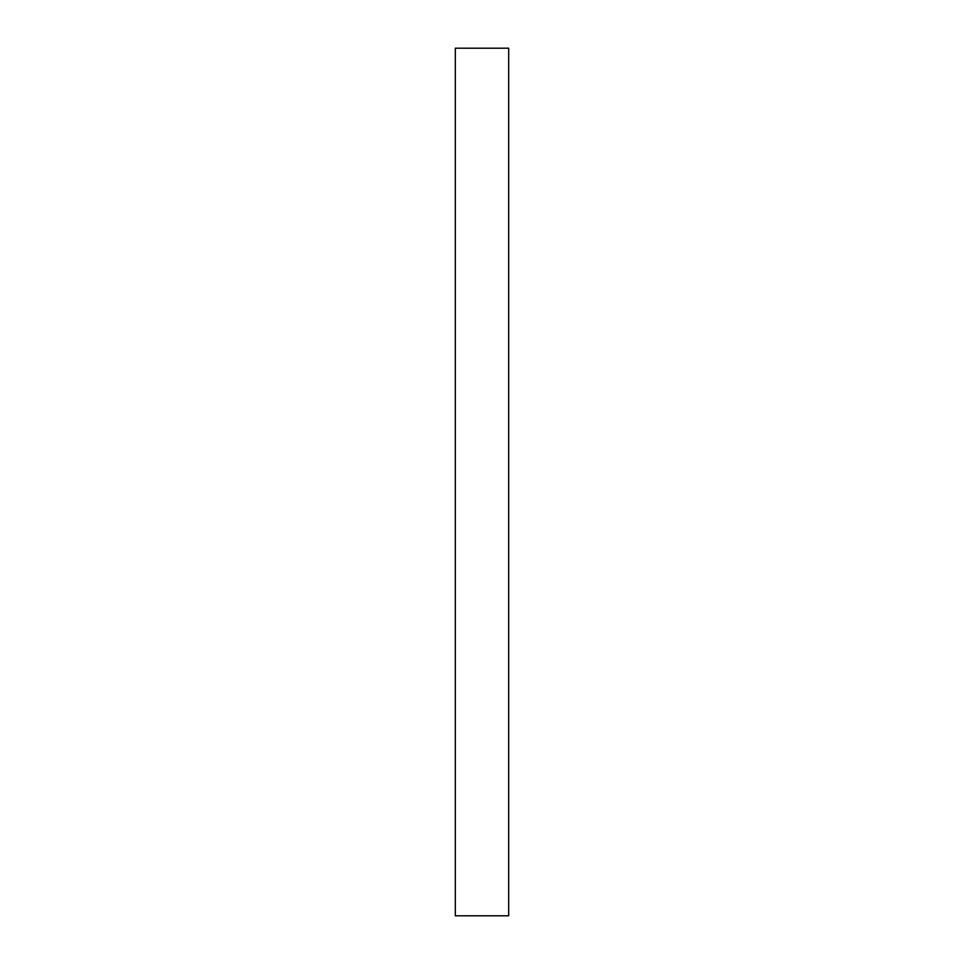 <?xml version="1.0" encoding="UTF-8"?>
<svg xmlns="http://www.w3.org/2000/svg" width="964" height="964" viewBox="0 0 964 964"><rect width="100%" height="100%" fill="white"/><g stroke="black" fill="none" stroke-linecap="round" stroke-linejoin="round"><path stroke-width="1.45" d="M508.691 48.2L508.691 915.8L455.309 915.8L455.309 48.2L508.691 48.2"/></g></svg>

